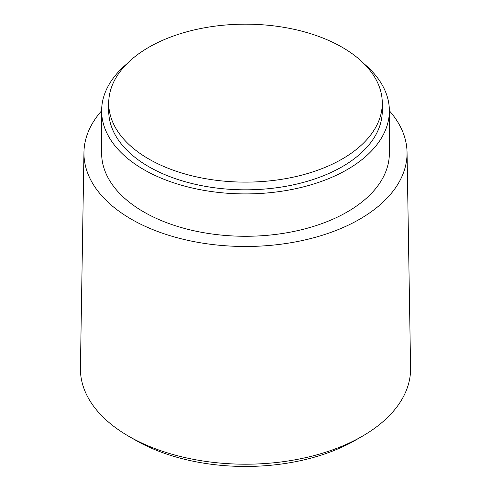 <?xml version="1.0" encoding="UTF-8"?>
<svg xmlns="http://www.w3.org/2000/svg" width="491" height="491" viewBox="0 0 491 491"><rect width="100%" height="100%" fill="white"/><g stroke="black" fill="none" stroke-linecap="round" stroke-linejoin="round"><path stroke-width="0.74" d="M148.773 158.986A136.786 78.977 0 0 0 297.847 176.109A136.786 78.977 0 0 0 382.286 103.147A136.786 78.977 0 0 0 342.227 47.302A136.786 78.977 0 0 0 193.153 30.184A136.786 78.977 0 0 0 108.714 103.147A136.786 78.977 0 0 0 148.773 158.986M108.714 103.147L108.714 110.849A136.786 78.977 0 0 0 148.773 166.688A136.786 78.977 0 0 0 297.847 183.812A136.786 78.977 0 0 0 382.286 110.849L382.286 103.147M126.678 64.014A143.869 83.059 0 0 0 101.631 110.849A143.869 83.059 0 0 0 143.771 169.579A143.869 83.059 0 0 0 300.553 187.587A143.869 83.059 0 0 0 389.369 110.849A143.869 83.059 0 0 0 364.322 64.014M101.631 110.849L101.631 153.217A143.869 83.059 0 0 0 143.771 211.946A143.869 83.059 0 0 0 300.553 229.954A143.869 83.059 0 0 0 389.369 153.217L389.369 110.849M101.631 110.782A161.551 93.272 0 0 0 83.955 152.333A161.551 93.272 0 0 0 131.263 219.164A161.551 93.272 0 0 0 308.029 239.215A161.551 93.272 0 0 0 407.045 152.333A161.551 93.272 0 0 0 389.369 110.782M83.955 152.333L80.42 367.986A165.086 95.315 0 0 0 128.765 436.29A165.086 95.315 0 0 0 309.398 456.777A165.086 95.315 0 0 0 410.58 367.986L407.045 152.333M132.196 438.211A155.659 89.865 0 0 0 135.436 440.139A155.659 89.865 0 0 0 358.804 438.211"/></g></svg>
